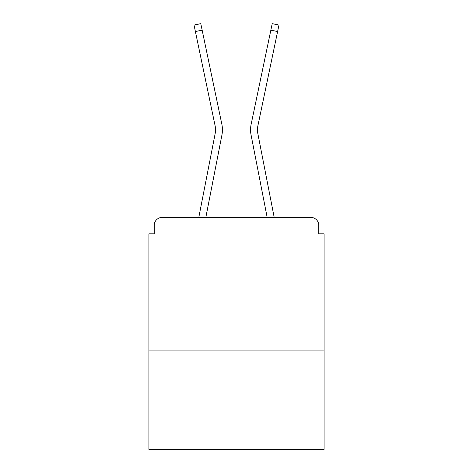 <?xml version="1.0" encoding="UTF-8"?>
<svg xmlns="http://www.w3.org/2000/svg" width="473" height="473" viewBox="0 0 473 473"><rect width="100%" height="100%" fill="white"/><g stroke="black" fill="none" stroke-linecap="round" stroke-linejoin="round"><path stroke-width="0.71" d="M324.082 350.091L324.082 233.845L318.772 233.845L318.772 225.355A7.964 7.964 0 0 0 310.814 217.391L162.186 217.391A7.964 7.964 0 0 0 154.228 225.355L154.228 233.845L148.918 233.845L148.918 449.35L324.082 449.35L324.082 350.091L148.918 350.091M154.228 225.355L154.228 233.845M310.814 217.391L274.192 217.391L257.832 133.575A19.641 19.641 0 0 1 257.886 125.788L277.604 31.555L270.852 30.142L251.128 124.375A26.541 26.541 0 0 0 251.057 134.894L267.162 217.391M195.396 31.555L194.036 25.063L200.789 23.65L202.148 30.142L195.396 31.555L215.114 125.788A19.641 19.641 0 0 1 215.168 133.575A19.641 19.641 0 0 0 215.114 125.788A19.641 19.641 0 0 1 215.168 133.575A19.641 19.641 0 0 0 215.114 125.788A19.641 19.641 0 0 1 215.168 133.575A19.641 19.641 0 0 0 215.114 125.788A19.641 19.641 0 0 1 215.168 133.575A19.641 19.641 0 0 0 215.114 125.788A19.641 19.641 0 0 1 215.168 133.575A19.641 19.641 0 0 0 215.114 125.788A19.641 19.641 0 0 1 215.168 133.575A19.641 19.641 0 0 0 215.114 125.788A19.641 19.641 0 0 1 215.168 133.575A19.641 19.641 0 0 0 215.114 125.788A19.641 19.641 0 0 1 215.168 133.575A19.641 19.641 0 0 0 215.114 125.788A19.641 19.641 0 0 1 215.168 133.575A19.641 19.641 0 0 0 215.114 125.788A19.641 19.641 0 0 1 215.168 133.575A19.641 19.641 0 0 0 215.114 125.788A19.641 19.641 0 0 1 215.168 133.575A19.641 19.641 0 0 0 215.114 125.788A19.641 19.641 0 0 1 215.168 133.575A19.641 19.641 0 0 0 215.114 125.788A19.641 19.641 0 0 1 215.168 133.575A19.641 19.641 0 0 0 215.114 125.788A19.641 19.641 0 0 1 215.168 133.575L198.808 217.391L162.186 217.391M318.772 233.845L318.772 225.355M202.148 30.142L221.872 124.375A26.541 26.541 0 0 1 221.943 134.894L205.838 217.391M257.832 133.575A19.641 19.641 0 0 1 257.886 125.788A19.641 19.641 0 0 0 257.832 133.575A19.641 19.641 0 0 1 257.886 125.788A19.641 19.641 0 0 0 257.832 133.575A19.641 19.641 0 0 1 257.886 125.788A19.641 19.641 0 0 0 257.832 133.575A19.641 19.641 0 0 1 257.886 125.788A19.641 19.641 0 0 0 257.832 133.575A19.641 19.641 0 0 1 257.886 125.788A19.641 19.641 0 0 0 257.832 133.575A19.641 19.641 0 0 1 257.886 125.788A19.641 19.641 0 0 0 257.832 133.575A19.641 19.641 0 0 1 257.886 125.788A19.641 19.641 0 0 0 257.832 133.575A19.641 19.641 0 0 1 257.886 125.788A19.641 19.641 0 0 0 257.832 133.575A19.641 19.641 0 0 1 257.886 125.788A19.641 19.641 0 0 0 257.832 133.575A19.641 19.641 0 0 1 257.886 125.788A19.641 19.641 0 0 0 257.832 133.575A19.641 19.641 0 0 1 257.886 125.788M270.852 30.142L251.128 124.375L272.212 23.65L278.964 25.063L277.604 31.555"/></g></svg>
